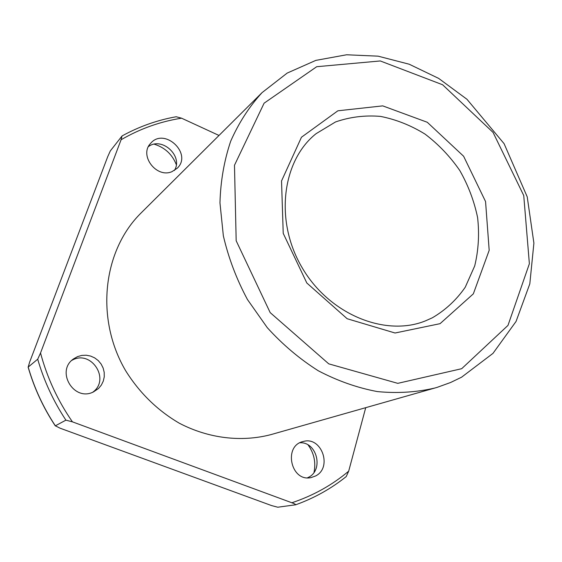 <?xml version="1.0" encoding="UTF-8"?>
<svg xmlns="http://www.w3.org/2000/svg" width="562" height="562" viewBox="0 0 562 562"><rect width="100%" height="100%" fill="white"/><g stroke="black" fill="none" stroke-linecap="round" stroke-linejoin="round"><path stroke-width="0.84" d="M122.165 135.885C139.257 126.506 157.269 120.127 176.187 116.748L181.568 118.189C160.212 121.547 140.043 128.74 121.062 139.776L122.031 136.011L110.328 150.904L107.735 156.643L29.61 362.195L28.198 367.07C34.24 387.963 43.288 407.541 55.357 425.813L60.141 428.216L271.615 505.589L277.747 507.219L295.71 504.781C295.528 504.283 294.242 503.601 291.854 502.758C313.076 495.705 332.023 485.175 348.686 471.174L365.714 407.689M314.025 472.354C316.02 462.336 314.06 453.218 308.131 444.999M176.285 164.547C172.183 154.311 164.842 147.525 154.262 144.195M219.004 135.456L181.568 118.189M28.198 367.07L37.703 359.202L40.534 352.985C47.124 377.685 57.753 400.643 72.428 421.844L65.909 420.151L55.357 425.813M348.686 471.174L346.227 476.569C331.166 488.666 314.327 498.072 295.71 504.781M121.062 139.776L40.534 352.985M72.428 421.844L291.854 502.758M171.937 171.67L177.255 168.221C192.857 153.531 164.034 126.752 150.497 143.514C138.919 155.47 156.51 178.519 171.937 171.67M174.368 170.497C183.577 156.32 161.975 136.278 148.459 146.598M262.082 92.604L141.203 212.85C102.909 250.322 94.901 318.528 125.705 370.822C139.566 392.936 157.444 410.408 179.327 423.221C208.685 438.55 241.618 442.343 271.067 434.581L437.06 387.394L450.584 382.504L461.592 377.193L492.979 353.379L516.057 321.443L529.811 283.859L533.9 243.114L527.219 196.848L504.093 143.675L466.952 99.27L438.641 78.385L409.192 64.216L378.142 56.172L346.613 54.774L315.837 60.38L287.182 73.081L262.082 92.604C249.247 106.632 238.787 122.832 230.694 141.203C224.161 160.584 220.578 181.133 219.96 202.847L223.346 235.815C228.481 257.902 236.518 279.138 247.449 299.518L267.259 327.639C282.651 344.618 299.665 358.999 318.317 370.787C337.558 380.867 357.235 387.801 377.334 391.581C397.32 393.505 416.568 392.304 435.072 387.977M315.57 475.979C332.823 467.521 321.471 435.915 303.262 441.5C283.009 445.582 290.758 482.245 311.018 477.602L315.57 475.979M93.503 391.897L98.561 388.461L101.357 385.068L103.289 381.106L104.258 376.793L104.202 372.36L103.141 368.033L101.125 364.043L98.266 360.607L94.704 357.903L90.644 356.076L86.281 355.226L81.855 355.402L77.605 356.596L73.763 358.753C55.28 370.906 73.875 402.118 93.503 391.897M307.47 477.819L308.601 477.264C323.944 469.811 316.813 441.683 299.96 442.772M92.758 392.22C110.84 379.343 90.953 349.051 71.824 360.382M37.703 359.202C43.984 380.867 53.39 401.184 65.909 420.151M461.683 368.7L507.978 325.412L529.376 263.726L523.742 195.534L493.071 132.428L442.582 84.743L380.291 60.956L316.708 66.709L264.098 103.19L234.48 165.256L236.173 240.761L270.182 312.613L328.756 363.853L397.777 383.347L461.683 368.7M440.067 323.67L473.337 293.849L489.186 250.308L485.554 201.54L463.615 156.243L427.282 122.27L382.729 105.874L337.874 110.798L301.464 137.233L281.534 180.964L283.22 233.356L306.817 282.995L347.161 318.731L395.051 333.006L440.067 323.67M432.347 317.797C445.504 310.076 456.47 299.883 465.252 287.217L474.7 265.945C478.487 250.385 479.456 234.284 477.616 217.649C474.195 201.105 468.237 185.369 459.751 170.448C449.979 156.348 438.402 144.23 425.027 134.093C410.892 125.375 396.048 119.474 380.495 116.397C364.886 115.098 349.894 116.952 335.507 121.961L316.104 133.672C282.616 160.044 273.982 220.058 302.04 267.547C329.739 315.247 386.298 337.074 425.687 320.769L432.347 317.797M55.322 425.926C43.225 407.626 34.156 388.012 28.114 367.077"/></g></svg>
